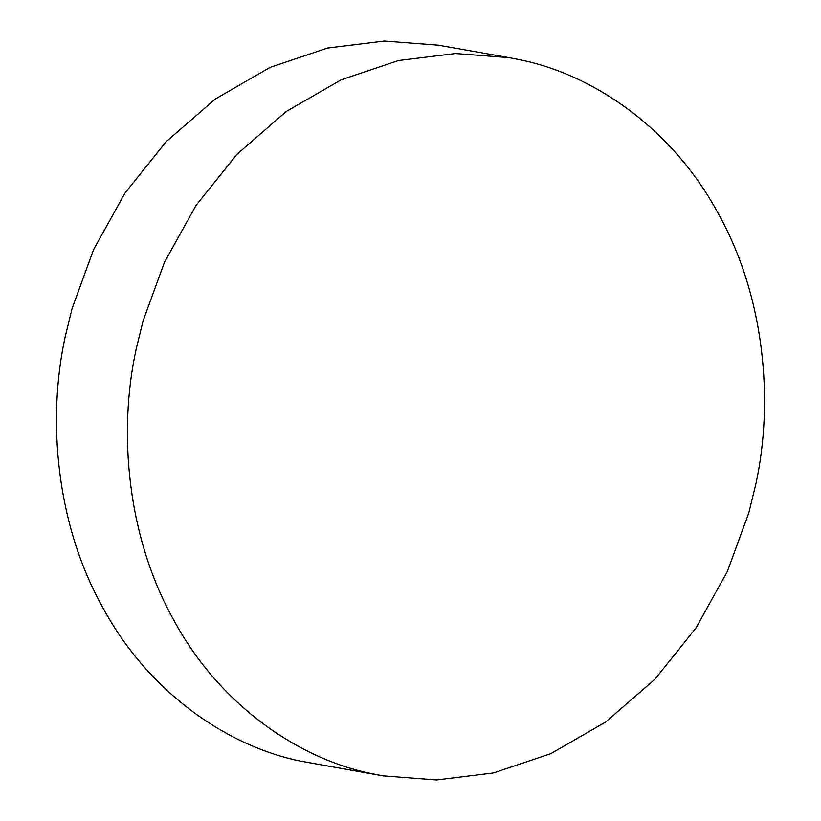 <?xml version="1.0" encoding="UTF-8"?>
<svg xmlns="http://www.w3.org/2000/svg" width="821" height="821" viewBox="0 0 821 821"><rect width="100%" height="100%" fill="white"/><g stroke="black" fill="none" stroke-linecap="round" stroke-linejoin="round"><path stroke-width="1.23" d="M509.123 57.644L438.178 45.165L384.413 41.05L327.517 48.049L270.119 67.363L215.307 99.023L166.109 141.725L125.018 193.017L93.553 249.697L72.115 308.439L65.311 336.23C46.838 419.695 56.28 525.204 103.313 608.484C149.022 692.76 227.612 746.299 300.476 761.108L382.822 775.835L436.587 779.95L493.483 772.951L550.881 753.637L605.693 721.977L654.891 679.275L695.982 627.983L727.447 571.303L748.885 512.561L755.689 484.77C774.162 401.305 764.72 295.796 717.687 212.516C671.978 128.24 593.388 74.701 520.524 59.892L509.123 57.644L455.357 53.529L398.472 60.528L341.074 79.842L286.252 111.492L237.053 154.204L195.962 205.496L164.498 262.176L143.07 320.919L136.265 348.709C117.783 432.164 127.234 537.683 174.257 620.963C219.966 705.239 298.557 758.778 371.431 773.587L382.822 775.835"/></g></svg>
